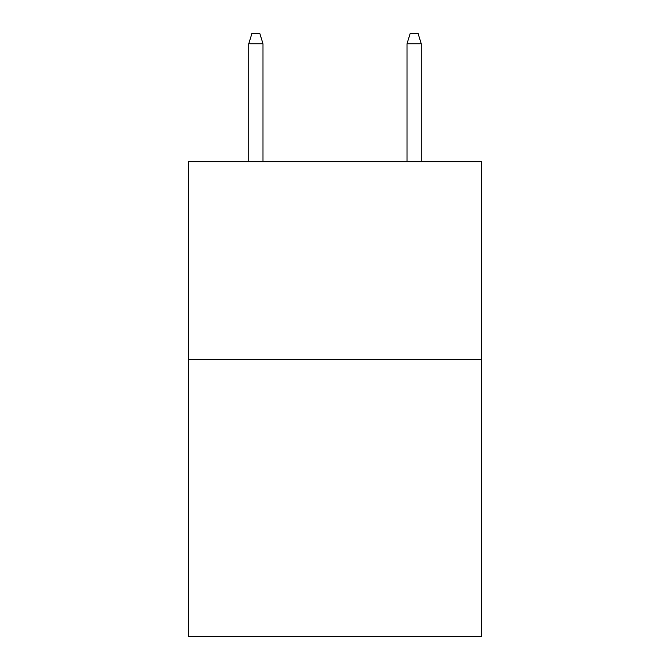 <?xml version="1.0" encoding="UTF-8"?>
<svg xmlns="http://www.w3.org/2000/svg" width="670" height="670" viewBox="0 0 670 670"><rect width="100%" height="100%" fill="white"/><g stroke="black" fill="none" stroke-linecap="round" stroke-linejoin="round"><path stroke-width="1" d="M481.395 359.53L481.395 636.5L188.605 636.5L188.605 161.696L481.395 161.696L481.395 359.53L188.605 359.53M262.992 161.696L262.992 43.785L248.746 43.785L248.746 161.696M248.746 43.785L251.912 33.5L259.826 33.5L262.992 43.785M407.008 43.785L410.174 33.5L418.088 33.5L421.254 43.785L407.008 43.785L407.008 161.696M421.254 43.785L421.254 161.696"/></g></svg>
